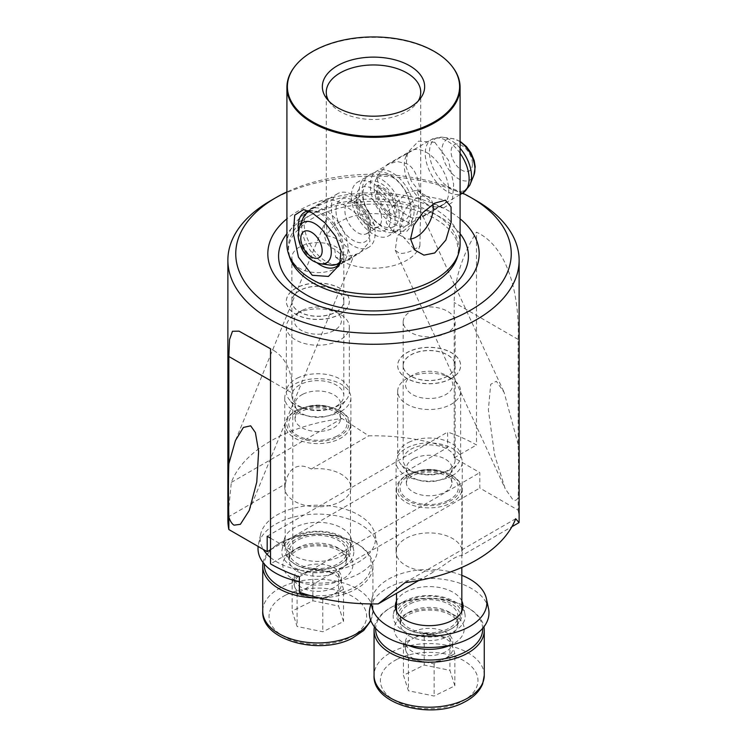 <?xml version="1.0" encoding="UTF-8"?>
<svg xmlns="http://www.w3.org/2000/svg" width="747" height="747" viewBox="0 0 747 747"><rect width="100%" height="100%" fill="white"/><g stroke="black" fill="none" stroke-linecap="round" stroke-linejoin="round"><path stroke-width="0.56" stroke-dasharray="3.73 2.8" d="M297.091 594.351L292.142 578.869L302.507 573.761A23.615 13.633 0 0 0 294.225 584.135A23.615 13.633 0 0 0 294.617 586.61A23.615 13.633 0 0 0 309.94 596.984A23.615 13.633 0 0 0 333.162 594.509L322.788 599.617L297.091 594.351L297.091 626.49L292.142 611.009L312.881 600.793L338.587 606.05L343.536 621.532L322.788 631.757L297.091 626.49M333.162 588.085A23.615 13.633 180 0 1 307.941 590.093A23.615 13.633 180 0 1 294.225 577.711A23.615 13.633 180 0 1 302.507 567.337A23.615 13.633 180 0 1 327.728 565.33A23.615 13.633 180 0 1 341.454 577.711A23.615 13.633 180 0 1 333.162 588.085M309.473 595.378A53.532 30.907 0 0 0 352.575 588.365A53.532 30.907 0 0 0 355.684 543.004A53.532 30.907 0 0 0 283.094 541.342A53.532 30.907 0 0 0 279.985 543.004A53.532 30.907 0 0 0 264.326 564.078M263.084 562.556A55.101 31.813 180 0 1 278.874 543.648A55.101 31.813 180 0 1 282.077 541.939A55.101 31.813 180 0 1 356.805 543.648A55.101 31.813 180 0 1 372.94 566.142A55.101 31.813 180 0 1 353.602 590.345A55.101 31.813 180 0 1 319.464 597.936M297.661 538.344A31.094 17.956 180 0 1 340.679 539.82A31.094 17.956 180 0 1 339.829 564.695A31.094 17.956 180 0 1 338.017 565.656A31.094 17.956 180 0 1 295.849 564.695A31.094 17.956 180 0 1 297.661 538.344M339.035 565.059A32.672 18.862 0 0 0 340.94 564.05A32.672 18.862 0 0 0 350.502 550.716A32.672 18.862 0 0 0 331.519 533.591A32.672 18.862 0 0 0 296.634 536.365A32.672 18.862 0 0 0 285.167 550.716A32.672 18.862 0 0 0 294.738 564.05A32.672 18.862 0 0 0 339.035 565.059M338.017 437.107A31.094 17.956 0 0 0 339.829 410.757A31.094 17.956 0 0 0 297.661 409.795A31.094 17.956 0 0 0 295.849 410.757A31.094 17.956 0 0 0 295 435.632A31.094 17.956 0 0 0 338.017 437.107M296.634 410.392A32.672 18.862 180 0 1 340.94 411.401A32.672 18.862 180 0 1 350.502 424.735A32.672 18.862 180 0 1 339.035 439.087A32.672 18.862 180 0 1 304.15 441.86A32.672 18.862 180 0 1 285.167 424.735A32.672 18.862 180 0 1 294.738 411.401A32.672 18.862 180 0 1 296.634 410.392M302.507 310.238A23.615 13.633 180 0 1 334.535 310.976A23.615 13.633 180 0 1 333.162 330.986A23.615 13.633 180 0 1 300.49 329.866A23.615 13.633 180 0 1 301.134 310.976A23.615 13.633 180 0 1 302.507 310.238M297.399 313.208A31.486 18.18 180 0 1 340.1 314.188A31.486 18.18 180 0 1 349.325 327.046A31.486 18.18 180 0 1 338.27 340.875A31.486 18.18 180 0 1 304.645 343.545A31.486 18.18 180 0 1 286.353 327.046A31.486 18.18 180 0 1 295.569 314.188A31.486 18.18 180 0 1 297.399 313.208M297.399 378.094A31.486 18.18 180 0 1 331.033 375.414A31.486 18.18 180 0 1 349.325 391.923A31.486 18.18 180 0 1 346.58 399.346A31.486 18.18 180 0 1 338.27 405.752A31.486 18.18 180 0 1 289.098 399.346A31.486 18.18 180 0 1 286.353 391.923A31.486 18.18 180 0 1 297.399 378.094M303.021 394.145A22.83 13.175 180 0 1 327.401 392.203A22.83 13.175 180 0 1 340.669 404.174A22.83 13.175 180 0 1 338.68 409.552A22.83 13.175 180 0 1 332.658 414.193A22.83 13.175 180 0 1 296.998 409.552A22.83 13.175 180 0 1 295.009 404.174A22.83 13.175 180 0 1 303.021 394.145M299.192 539.381A28.731 16.593 180 0 1 329.875 536.934A28.731 16.593 180 0 1 346.571 551.996A28.731 16.593 180 0 1 336.486 564.62A28.731 16.593 180 0 1 305.803 567.057A28.731 16.593 180 0 1 289.108 551.996A28.731 16.593 180 0 1 299.192 539.381M322.788 599.617L322.788 631.757M343.536 589.402L333.162 594.509A23.615 13.633 0 0 0 341.454 584.135A23.615 13.633 0 0 0 341.062 581.661L343.536 589.402L343.536 621.532M338.587 573.92L341.062 581.661A23.615 13.633 0 0 0 325.729 571.287L338.587 573.92L338.587 606.05M312.881 568.654L325.729 571.287A23.615 13.633 0 0 0 302.507 573.761L312.881 568.654L312.881 600.793M292.142 578.869L292.142 611.009M462.636 193.128A137.756 79.537 0 0 0 286.913 191.914M270.526 200.747A145.628 84.075 180 0 1 476.474 200.747M335.646 257.22A47.229 27.265 0 0 0 340.1 260.199A47.229 27.265 0 0 0 387.413 266.978A47.229 27.265 0 0 0 419.907 245.996C411.886 251.459 405.023 253.896 399.309 253.308L395.228 250.198L397.32 235.809L411.354 224.604A47.229 27.265 0 0 0 406.9 221.635A47.229 27.265 0 0 0 359.587 214.856A47.229 27.265 0 0 0 327.093 235.837C335.114 236.948 341.977 241.132 347.691 248.387L352.453 259.144L347.075 260.301L335.646 257.22L334.787 249.209L340.1 253.765L349.923 256.081L359.793 253.056L369.998 241.197L367.664 225.846L355.049 212.615L340.1 202.353L328.307 198.515L326.439 204.622L326.486 219.123C323.498 226.743 323.414 234.306 326.215 241.795C328.026 245.371 330.884 247.845 334.787 249.209M411.354 224.604L412.213 217.975L406.9 215.201L391.904 204.911L379.327 191.69L377.002 176.357L387.207 164.508L397.049 161.473L406.9 163.789C422.158 171.875 420.832 202.428 420.514 213.875L419.907 245.996M420.514 213.875L422.765 215.93L422.391 216.91L412.213 217.975M518.157 444.428L504.132 392.408L496.335 381.25L490.676 384.332L488.37 409.86L494.654 455.231L505.159 488.641L512.956 499.808C515.038 500.994 516.775 500.285 518.157 497.689C518.651 482.627 518.651 464.877 518.157 444.428L518.157 339.427C519.632 299.454 509.856 247.593 476.474 232.158A94.458 54.54 120 0 0 454.213 302.507L454.213 457.836L479.817 472.618L479.817 488.043L518.157 510.182L518.157 497.689M336.206 268.238A25.977 14.996 0 0 0 343.816 257.631A25.977 14.996 0 0 0 327.774 243.774A25.977 14.996 0 0 0 299.472 247.033A25.977 14.996 0 0 0 291.862 257.631A25.977 14.996 0 0 0 307.895 271.488A25.977 14.996 0 0 0 336.206 268.238M336.206 311.807A25.977 14.996 0 0 0 343.816 301.2A25.977 14.996 0 0 0 327.774 287.352A25.977 14.996 0 0 0 299.472 290.602A25.977 14.996 0 0 0 291.862 301.2A25.977 14.996 0 0 0 307.895 315.057A25.977 14.996 0 0 0 336.206 311.807M340.1 314.188A31.486 18.18 0 0 0 349.325 301.33A31.486 18.18 0 0 0 329.885 284.542A31.486 18.18 0 0 0 295.569 288.482A31.486 18.18 0 0 0 286.353 301.33A31.486 18.18 0 0 0 305.784 318.129A31.486 18.18 0 0 0 340.1 314.188L334.535 310.976M340.1 314.057A31.486 18.18 0 0 0 349.325 301.2A31.486 18.18 0 0 0 329.885 284.411A31.486 18.18 0 0 0 295.569 288.351A31.486 18.18 0 0 0 286.353 301.2A31.486 18.18 0 0 0 305.784 317.998A31.486 18.18 0 0 0 340.1 314.057M336.206 406.247A25.977 14.996 0 0 0 343.816 395.639A25.977 14.996 0 0 0 327.774 381.782A25.977 14.996 0 0 0 299.472 385.032A25.977 14.996 0 0 0 291.862 395.639A25.977 14.996 0 0 0 307.895 409.496A25.977 14.996 0 0 0 336.206 406.247M336.206 311.938A25.977 14.996 0 0 0 343.816 301.33A25.977 14.996 0 0 0 327.774 287.474A25.977 14.996 0 0 0 299.472 290.723A25.977 14.996 0 0 0 291.862 301.33A25.977 14.996 0 0 0 307.895 315.187A25.977 14.996 0 0 0 336.206 311.938M341.22 411.242A33.064 19.086 0 0 0 350.903 397.74A33.064 19.086 0 0 0 330.491 380.111A33.064 19.086 0 0 0 294.458 384.247A33.064 19.086 0 0 0 284.775 397.74A33.064 19.086 0 0 0 305.187 415.379A33.064 19.086 0 0 0 341.22 411.242M341.22 501.218A33.064 19.086 0 0 0 350.903 487.726A33.064 19.086 0 0 0 311.284 469.013C304.795 465.568 299.183 465.157 294.458 467.799C289.799 470.582 286.792 475.96 285.429 483.944A33.064 19.086 0 0 0 284.775 487.726A33.064 19.086 0 0 0 305.187 505.364A33.064 19.086 0 0 0 341.22 501.218M447.528 332.508A25.977 14.996 180 0 1 419.226 335.758A25.977 14.996 180 0 1 403.184 321.91A25.977 14.996 180 0 1 410.794 311.303A25.977 14.996 180 0 1 439.105 308.053A25.977 14.996 180 0 1 455.138 321.91A25.977 14.996 180 0 1 447.528 332.508M447.528 376.077A25.977 14.996 180 0 1 419.226 379.336A25.977 14.996 180 0 1 403.184 365.479A25.977 14.996 180 0 1 410.794 354.872A25.977 14.996 180 0 1 439.105 351.622A25.977 14.996 180 0 1 455.138 365.479A25.977 14.996 180 0 1 447.528 376.077M451.431 378.458A31.486 18.18 180 0 1 417.115 382.399A31.486 18.18 180 0 1 397.675 365.6A31.486 18.18 180 0 1 406.9 352.752A31.486 18.18 180 0 1 441.216 348.812A31.486 18.18 180 0 1 460.647 365.6A31.486 18.18 180 0 1 451.431 378.458A31.486 18.18 180 0 1 460.647 391.316A31.486 18.18 180 0 1 449.601 405.145A31.486 18.18 180 0 1 415.967 407.825A31.486 18.18 180 0 1 397.675 391.316A31.486 18.18 180 0 1 406.9 378.458A31.486 18.18 180 0 1 408.73 377.487A31.486 18.18 180 0 1 451.431 378.458L445.866 375.246A23.615 13.633 180 0 1 444.493 395.256A23.615 13.633 180 0 1 411.812 394.136A23.615 13.633 180 0 1 412.465 375.246A23.615 13.633 180 0 1 413.838 374.518A23.615 13.633 180 0 1 445.866 375.246M451.431 378.327A31.486 18.18 180 0 1 417.115 382.268A31.486 18.18 180 0 1 397.675 365.479A31.486 18.18 180 0 1 406.9 352.621A31.486 18.18 180 0 1 441.216 348.681A31.486 18.18 180 0 1 460.647 365.479A31.486 18.18 180 0 1 451.431 378.327M447.528 470.517A25.977 14.996 180 0 1 419.226 473.766A25.977 14.996 180 0 1 403.184 459.909A25.977 14.996 180 0 1 410.794 449.302A25.977 14.996 180 0 1 439.105 446.052A25.977 14.996 180 0 1 455.138 459.909A25.977 14.996 180 0 1 447.528 470.517M447.528 376.208A25.977 14.996 180 0 1 419.226 379.457A25.977 14.996 180 0 1 403.184 365.6A25.977 14.996 180 0 1 410.794 355.002A25.977 14.996 180 0 1 439.105 351.753A25.977 14.996 180 0 1 455.138 365.6A25.977 14.996 180 0 1 447.528 376.208M452.542 475.512A33.064 19.086 180 0 1 416.509 479.649A33.064 19.086 180 0 1 396.097 462.019A33.064 19.086 180 0 1 405.78 448.517A33.064 19.086 180 0 1 441.813 444.381A33.064 19.086 180 0 1 462.225 462.019A33.064 19.086 180 0 1 452.542 475.512M461.571 555.777A33.064 19.086 0 0 0 462.225 551.996A33.064 19.086 0 0 0 441.813 534.366A33.064 19.086 0 0 0 405.78 538.503A33.064 19.086 0 0 0 396.097 551.996A33.064 19.086 0 0 0 435.716 570.708L452.542 559.064C457.201 556.394 460.208 555.292 461.571 555.777L511.919 526.71M286.913 244.269A86.587 49.993 180 0 1 312.274 208.917A86.587 49.993 180 0 1 434.726 208.917A86.587 49.993 180 0 1 460.087 244.269M460.087 218.796A105.672 61.011 0 0 0 448.228 210.626A105.672 61.011 0 0 0 286.913 218.796M452.542 66.931A86.587 49.993 0 0 0 434.726 51.991A86.587 49.993 0 0 0 312.274 51.991A86.587 49.993 0 0 0 294.458 66.931M434.726 142.257L418.544 141.136L407.479 152.724L405.929 166.432L411.308 181.138L421.962 194.64L434.726 204.603L443.466 207.983L452.28 202.362L453.672 184.201L448.499 160.316L434.726 142.257M328.801 101.041A47.229 27.265 0 0 0 330.389 103.357A47.229 27.265 0 0 0 340.1 111.508A47.229 27.265 0 0 0 416.611 103.357A47.229 27.265 0 0 0 418.199 101.041M432.905 204.267A23.615 13.633 120 0 0 428.348 197.105A23.615 13.633 120 0 0 425.902 196.19A23.615 13.633 120 0 0 416.546 198.282A23.615 13.633 120 0 0 401.793 217.041A23.615 13.633 120 0 0 402.717 236.351A23.615 13.633 120 0 0 404.734 238.013A23.615 13.633 120 0 0 410.57 239.012M406.9 231.271L414.902 221.812L418.535 208.366L418.983 196.246L416.546 190.298L406.9 192.707L387.73 211.261L386.246 222.783L392.931 231.196L406.9 231.271M426.537 203.866A31.486 18.18 60 0 1 405.733 156.973A31.486 18.18 60 0 1 410.794 150.885A31.486 18.18 60 0 1 426.537 152.453A31.486 18.18 60 0 1 447.108 180.195A31.486 18.18 60 0 1 442.28 205.425A31.486 18.18 60 0 1 434.483 206.76A31.486 18.18 60 0 1 426.537 203.866M317.251 262.981A31.486 18.18 60 0 1 298.436 230.384M308.1 210.878A31.486 18.18 60 0 1 312.517 210.794A31.486 18.18 60 0 1 320.463 213.689A31.486 18.18 60 0 1 341.267 260.582A31.486 18.18 60 0 1 340.352 262.43M327.093 235.837L326.271 219.767L326.271 92.226M227.872 519.865A145.628 84.075 0 0 1 227.947 517.129L231.318 482.403A145.628 84.075 180 0 1 270.526 441.132A145.628 84.075 180 0 1 342.023 418.488L368.775 435.828A145.628 84.075 0 0 1 447.64 447.49L447.64 432.065A145.628 84.075 180 0 1 476.474 444.988L476.474 232.158M519.128 519.865A145.628 84.075 0 0 0 518.157 510.182M270.526 538.176L292.787 551.034L292.787 393.426A94.458 54.54 120 0 0 273.225 350.184A94.458 54.54 120 0 0 270.526 348.793M418.759 580.494L435.716 570.708M299.36 592.231L479.817 488.043M227.947 517.129L285.429 483.944M311.284 469.013L368.775 435.828M270.526 549.745L447.64 447.49M454.213 457.836L476.474 444.988M292.787 551.034L270.526 563.892M299.36 576.805L479.817 472.618M267.183 536.253L447.64 432.065M231.318 482.403L342.023 418.488M404.977 582.669L515.682 518.754M353.789 550.959A35.996 20.785 0 0 0 353.564 549.456A35.996 20.785 0 0 0 317.839 531.22A35.996 20.785 0 0 0 282.114 549.456A35.996 20.785 0 0 0 281.89 553.032A35.996 20.785 0 0 0 319.632 572.753A35.996 20.785 0 0 0 353.789 550.959M299.36 581.483A59.825 34.539 0 0 0 377.59 546.916A59.825 34.539 0 0 0 377.216 544.414A59.825 34.539 0 0 0 317.839 514.095A59.825 34.539 0 0 0 258.462 544.414A59.825 34.539 0 0 0 258.135 546.449M270.526 557.551A57.678 33.298 0 0 0 336.495 570.008A57.678 33.298 0 0 0 375.442 536.841A57.678 33.298 0 0 0 375.087 534.432A57.678 33.298 0 0 0 317.839 505.196A57.678 33.298 0 0 0 260.591 534.432A57.678 33.298 0 0 0 260.227 540.165A57.678 33.298 0 0 0 263.383 549.484M284.028 542.836A33.848 19.543 0 0 0 319.529 561.38A33.848 19.543 0 0 0 351.641 540.893A33.848 19.543 0 0 0 351.435 539.474A33.848 19.543 0 0 0 317.839 522.321A33.848 19.543 0 0 0 284.243 539.474A33.848 19.543 0 0 0 284.028 542.836M395.611 608.74A35.996 20.785 0 0 0 393.622 612.97A35.996 20.785 0 0 0 393.436 613.735A35.996 20.785 0 0 0 424.1 636.846A35.996 20.785 0 0 0 464.699 619.571A35.996 20.785 0 0 0 464.886 613.735A35.996 20.785 0 0 0 462.71 608.74M461.833 607.544A35.996 20.785 0 0 0 429.161 595.49A35.996 20.785 0 0 0 396.498 607.544M488.538 608.684A59.825 34.539 0 0 0 430.263 578.374A59.825 34.539 0 0 0 370.092 607.423A59.825 34.539 0 0 0 369.784 608.684M461.833 575.33A57.678 33.298 0 0 0 372.211 597.488A57.678 33.298 0 0 0 371.913 598.702A57.678 33.298 0 0 0 371.52 603.931M461.833 601.018A33.848 19.543 0 0 0 429.161 586.591A33.848 19.543 0 0 0 396.498 601.018M408.413 658.63L403.464 643.148L413.838 638.031A23.615 13.633 0 0 0 405.546 648.405A23.615 13.633 0 0 0 405.938 650.889A23.615 13.633 0 0 0 421.271 661.254A23.615 13.633 0 0 0 444.493 658.779L434.119 663.887L408.413 658.63L408.413 690.76L403.464 675.279L424.212 665.063L449.909 670.33L454.858 685.811L434.119 696.027L408.413 690.76M444.493 652.355A23.615 13.633 180 0 1 419.272 654.363A23.615 13.633 180 0 1 405.546 641.981A23.615 13.633 180 0 1 413.838 631.607A23.615 13.633 180 0 1 439.059 629.6A23.615 13.633 180 0 1 452.775 641.981A23.615 13.633 180 0 1 444.493 652.355M482.674 628.348A53.532 30.907 0 0 0 467.015 607.274A53.532 30.907 0 0 0 394.425 605.612A53.532 30.907 0 0 0 391.316 607.274A53.532 30.907 0 0 0 375.648 628.348M374.406 626.826A55.101 31.813 180 0 1 390.195 607.918A55.101 31.813 180 0 1 393.398 606.209A55.101 31.813 180 0 1 468.126 607.918A55.101 31.813 180 0 1 483.916 626.826M408.982 602.614A31.094 17.956 180 0 1 452 604.09A31.094 17.956 180 0 1 451.151 628.965A31.094 17.956 180 0 1 449.339 629.926A31.094 17.956 180 0 1 407.171 628.965A31.094 17.956 180 0 1 408.982 602.614M450.366 629.338A32.672 18.862 0 0 0 452.262 628.32A32.672 18.862 0 0 0 461.833 614.986A32.672 18.862 0 0 0 442.85 597.861A32.672 18.862 0 0 0 407.965 600.635A32.672 18.862 0 0 0 396.498 614.986A32.672 18.862 0 0 0 406.06 628.32A32.672 18.862 0 0 0 450.366 629.338M449.339 501.377A31.094 17.956 0 0 0 451.151 475.027A31.094 17.956 0 0 0 408.982 474.065A31.094 17.956 0 0 0 407.171 475.027A31.094 17.956 0 0 0 406.321 499.911A31.094 17.956 0 0 0 449.339 501.377M407.965 474.662A32.672 18.862 180 0 1 452.262 475.671A32.672 18.862 180 0 1 461.833 489.014A32.672 18.862 180 0 1 450.366 503.357A32.672 18.862 180 0 1 415.481 506.139A32.672 18.862 180 0 1 396.498 489.014A32.672 18.862 180 0 1 406.06 475.671A32.672 18.862 180 0 1 407.965 474.662M408.73 442.364A31.486 18.18 180 0 1 442.355 439.694A31.486 18.18 180 0 1 460.647 456.193A31.486 18.18 180 0 1 457.902 463.616A31.486 18.18 180 0 1 449.601 470.031A31.486 18.18 180 0 1 400.42 463.616A31.486 18.18 180 0 1 397.675 456.193A31.486 18.18 180 0 1 408.73 442.364M414.342 458.415A22.83 13.175 180 0 1 438.722 456.473A22.83 13.175 180 0 1 451.991 468.444A22.83 13.175 180 0 1 450.002 473.822A22.83 13.175 180 0 1 443.979 478.472A22.83 13.175 180 0 1 408.32 473.822A22.83 13.175 180 0 1 406.331 468.444A22.83 13.175 180 0 1 414.342 458.415M410.514 603.651A28.731 16.593 180 0 1 441.197 601.204A28.731 16.593 180 0 1 457.892 616.275A28.731 16.593 180 0 1 447.808 628.89A28.731 16.593 180 0 1 417.125 631.336A28.731 16.593 180 0 1 400.429 616.275A28.731 16.593 180 0 1 410.514 603.651M434.119 663.887L434.119 696.027M454.858 653.672L444.493 658.779A23.615 13.633 0 0 0 452.775 648.405A23.615 13.633 0 0 0 452.383 645.931L454.858 653.672L454.858 685.811M449.909 638.19L452.383 645.931A23.615 13.633 0 0 0 437.06 635.557L449.909 638.19L449.909 670.33M424.212 632.924L437.06 635.557A23.615 13.633 0 0 0 413.838 638.031L424.212 632.924L424.212 665.063M403.464 643.148L403.464 675.279M375.134 231.887A31.019 17.909 -120 0 0 361.128 201.41A31.019 17.909 -120 0 0 337.728 193.622A31.019 17.909 -120 0 0 331.332 209.067A31.019 17.909 -120 0 0 345.338 239.544A31.019 17.909 -120 0 0 368.738 247.341A31.019 17.909 -120 0 0 375.134 231.887M402.969 215.818A31.019 17.909 -120 0 0 388.963 185.34A31.019 17.909 -120 0 0 365.554 177.553A31.019 17.909 -120 0 0 359.158 193.006A31.019 17.909 -120 0 0 373.173 223.484A31.019 17.909 -120 0 0 396.573 231.271A31.019 17.909 -120 0 0 402.969 215.818M395.172 220.318A31.019 17.909 -120 0 0 381.166 189.841A31.019 17.909 -120 0 0 357.766 182.053A31.019 17.909 -120 0 0 351.37 197.497A31.019 17.909 -120 0 0 365.376 227.975A31.019 17.909 -120 0 0 388.776 235.772A31.019 17.909 -120 0 0 395.172 220.318M414.099 209.393A31.019 17.909 -120 0 0 400.093 178.916A31.019 17.909 -120 0 0 376.693 171.128A31.019 17.909 -120 0 0 370.288 186.573A31.019 17.909 -120 0 0 384.303 217.05A31.019 17.909 -120 0 0 407.703 224.847A31.019 17.909 -120 0 0 414.099 209.393M299.192 547.093A28.731 16.593 0 0 0 289.108 559.708A28.731 16.593 0 0 0 305.803 574.77A28.731 16.593 0 0 0 336.486 572.333A28.731 16.593 0 0 0 346.571 559.708A28.731 16.593 0 0 0 329.875 544.647A28.731 16.593 0 0 0 299.192 547.093M296.55 580.914A35.025 20.225 180 0 1 295.102 549.465A35.025 20.225 180 0 1 344.488 551.725A35.025 20.225 180 0 1 340.576 580.242A35.025 20.225 180 0 1 299.36 582.034M303.021 408.282A22.83 13.175 0 0 0 295.009 418.311A22.83 13.175 0 0 0 308.278 430.281A22.83 13.175 0 0 0 332.658 428.339A22.83 13.175 0 0 0 340.669 418.311A22.83 13.175 0 0 0 327.401 406.34A22.83 13.175 0 0 0 303.021 408.282M336.738 436.248A29.124 16.817 180 0 1 295.681 434.362A29.124 16.817 180 0 1 298.931 410.663A29.124 16.817 180 0 1 339.997 412.54A29.124 16.817 180 0 1 336.738 436.248M286.166 594.836A48.807 28.181 180 0 1 354.965 597.983A48.807 28.181 180 0 1 349.512 637.705A48.807 28.181 180 0 1 280.704 634.558A48.807 28.181 180 0 1 286.166 594.836M370.671 620.169A55.101 31.813 0 0 0 372.94 611.13A55.101 31.813 0 0 0 340.921 582.24A55.101 31.813 0 0 0 282.077 586.927A55.101 31.813 0 0 0 262.739 611.13M457.239 257.575A85.279 49.237 0 0 0 433.802 213.437A85.279 49.237 0 0 0 333.517 204.762A85.279 49.237 0 0 0 289.761 257.575L288.482 249.909C288.398 244.334 290.555 238.629 294.953 232.812L305.112 223.138C314.216 216.453 325.869 211.401 340.081 207.955C371.857 200.075 411.849 204.846 435.249 218.806C446.332 225.454 453.429 232.644 456.538 240.394L458.518 249.909L457.239 257.575M460.087 233.662A94.925 54.802 0 0 0 440.618 217.368A94.925 54.802 0 0 0 286.913 233.662M270.526 380.568L292.787 393.426M518.157 339.427L454.213 302.507M410.514 611.363A28.731 16.593 0 0 0 400.429 623.988A28.731 16.593 0 0 0 417.125 639.049A28.731 16.593 0 0 0 447.808 636.603A28.731 16.593 0 0 0 457.892 623.988A28.731 16.593 0 0 0 441.197 608.917A28.731 16.593 0 0 0 410.514 611.363M407.871 645.184A35.025 20.225 180 0 1 406.424 613.745A35.025 20.225 180 0 1 455.81 616.004A35.025 20.225 180 0 1 451.898 644.512A35.025 20.225 180 0 1 450.45 645.184M414.342 472.552A22.83 13.175 0 0 0 406.331 482.581A22.83 13.175 0 0 0 419.599 494.551A22.83 13.175 0 0 0 443.979 492.609A22.83 13.175 0 0 0 451.991 482.581A22.83 13.175 0 0 0 438.722 470.619A22.83 13.175 0 0 0 414.342 472.552M448.069 500.518A29.124 16.817 180 0 1 407.003 498.641A29.124 16.817 180 0 1 410.262 474.933A29.124 16.817 180 0 1 451.319 476.81A29.124 16.817 180 0 1 448.069 500.518M397.488 659.106A48.807 28.181 180 0 1 466.296 662.253A48.807 28.181 180 0 1 460.834 701.984A48.807 28.181 180 0 1 392.035 698.828A48.807 28.181 180 0 1 397.488 659.106M484.261 675.4A55.101 31.813 0 0 0 452.243 646.519A55.101 31.813 0 0 0 393.398 651.197A55.101 31.813 0 0 0 374.06 675.4M399.131 213.819A25.585 14.772 -120 0 0 380.176 183.034A25.585 14.772 -120 0 0 362.995 195.004A25.585 14.772 -120 0 0 381.95 225.79A25.585 14.772 -120 0 0 399.131 213.819M299.444 226.985A23.288 13.446 -120 0 0 298.38 234.091A23.288 13.446 -120 0 0 320.706 263.812M340.697 261.095A29.749 17.172 -120 0 0 343.751 249.031A29.749 17.172 -120 0 0 331.379 220.925A29.749 17.172 -120 0 0 309.575 211.541M303.086 218.068A29.749 17.172 -120 0 0 301.732 227.144A29.749 17.172 -120 0 0 330.249 265.11M347.981 247.565A31.019 17.909 -120 0 0 333.974 217.088A31.019 17.909 -120 0 0 310.575 209.3A31.019 17.909 -120 0 0 304.178 224.744A31.019 17.909 -120 0 0 318.185 255.222A31.019 17.909 -120 0 0 341.584 263.019A31.019 17.909 -120 0 0 347.981 247.565M344.899 211.252A18.105 10.449 -120 0 0 353.079 229.04A18.105 10.449 -120 0 0 366.74 233.587A18.105 10.449 -120 0 0 370.475 224.567A18.105 10.449 -120 0 0 362.295 206.779A18.105 10.449 -120 0 0 348.634 202.232A18.105 10.449 -120 0 0 344.899 211.252M336.001 211.504A24.399 14.09 -120 0 0 354.078 240.87A24.399 14.09 -120 0 0 370.465 229.45A24.399 14.09 -120 0 0 352.388 200.093A24.399 14.09 -120 0 0 336.001 211.504M381.605 218.143A18.105 10.449 -120 0 0 373.425 200.345A18.105 10.449 -120 0 0 359.765 195.798A18.105 10.449 -120 0 0 356.03 204.818A18.105 10.449 -120 0 0 364.209 222.615A18.105 10.449 -120 0 0 377.87 227.163A18.105 10.449 -120 0 0 381.605 218.143M356.039 199.935A24.399 14.09 -120 0 0 374.116 229.301A24.399 14.09 -120 0 0 390.504 217.881A24.399 14.09 -120 0 0 372.426 188.524A24.399 14.09 -120 0 0 356.039 199.935M374.126 188.571A25.585 14.772 -120 0 0 393.081 219.357A25.585 14.772 -120 0 0 410.262 207.395A25.585 14.772 -120 0 0 391.316 176.609A25.585 14.772 -120 0 0 374.126 188.571M460.087 153.219A31.019 17.909 -120 0 0 431.673 139.381A31.019 17.909 -120 0 0 425.276 154.834A31.019 17.909 -120 0 0 439.292 185.303A31.019 17.909 -120 0 0 462.692 193.1M460.087 148.205A29.749 17.172 -120 0 0 443.018 137.289A29.749 17.172 -120 0 0 429.516 153.368A29.749 17.172 -120 0 0 447.21 186.386A29.749 17.172 -120 0 0 470.171 184.322M460.087 141.781A23.288 13.446 -120 0 0 452.561 138.587A23.288 13.446 -120 0 0 441.991 151.174A23.288 13.446 -120 0 0 455.847 177.02A23.288 13.446 -120 0 0 473.822 175.405M472.449 163.369A15.108 8.721 -120 0 0 461.254 145.189A15.108 8.721 -120 0 0 451.104 152.257A15.108 8.721 -120 0 0 462.3 170.437A15.108 8.721 -120 0 0 472.449 163.369M294.225 577.711L294.225 584.135M355.684 543.004L356.805 543.648M339.829 564.695L340.94 564.05M339.829 410.757L340.94 411.401M346.571 551.996L346.571 559.708C346.487 556.207 342.574 552.696 341.584 552.238C337.999 549.596 333.031 547.691 326.691 546.524C315.785 544.937 306.177 546.085 297.885 549.979C289.024 555.086 289.836 557.579 289.593 557.393L289.108 559.708L289.108 551.996M340.669 404.174L340.669 418.311C339.754 415.986 341.09 414.38 331.042 409.944C320.612 406.76 310.836 407.171 301.713 411.167C292.441 417.461 296.438 415.892 295.009 418.311L295.009 404.174M372.94 566.142L372.94 611.13L370.867 620.682M349.325 327.046L349.325 391.923M338.68 409.552L346.58 399.346M350.502 424.735L350.502 550.716M285.167 424.735L285.167 550.716M296.998 409.552L289.098 399.346M286.353 327.046L286.353 391.923M301.134 310.976L295.569 314.188M295.849 410.757L294.738 411.401M295.849 564.695L294.738 564.05M279.985 543.004L278.874 543.648M341.454 577.711L341.454 584.135M352.453 259.144L249.274 510.444M395.228 250.198L505.159 488.641M343.816 257.631L343.816 301.2M343.816 301.33L343.816 395.639M350.903 397.74L350.903 487.726M403.184 321.91L403.184 365.479M403.184 365.6L403.184 459.909M396.097 462.019L396.097 551.996M330.389 103.357L326.794 98.716M416.546 190.298L428.348 197.105M405.733 156.973L407.479 152.724M312.517 210.794L303.534 209.571M425.902 196.19L445.473 200.177M387.207 164.508L410.794 150.885M304.72 212.129L328.307 198.515M420.729 219.767L420.729 92.226M336.206 266.67L359.793 253.056M422.391 216.91L442.28 205.425M402.717 236.351L414.921 250.133M341.267 260.582L339.521 264.83M434.483 206.76L443.466 207.983M392.931 231.196L404.734 238.013M416.611 103.357L420.206 98.716M249.797 336.654L273.225 350.184M462.225 462.019L462.225 551.996M455.138 365.6L455.138 459.909M455.138 321.91L455.138 365.479M284.775 397.74L284.775 487.726M291.862 301.33L291.862 395.639M291.862 257.631L291.862 301.2M422.765 215.93L504.132 392.408M326.327 219.151L235.436 440.534M260.591 534.432L258.462 544.414M375.087 534.432L377.216 544.414M284.243 539.474L282.114 549.456M351.435 539.474L353.564 549.456M395.565 603.753L393.436 613.735M462.757 603.753L464.886 613.735M371.913 598.702L370.801 603.921M405.546 641.981L405.546 648.405M467.015 607.274L468.126 607.918M451.151 628.965L452.262 628.32M451.151 475.027L452.262 475.671M457.892 616.275L457.892 623.988C457.808 620.486 453.896 616.966 452.906 616.508C449.32 613.866 444.362 611.961 438.013 610.794C427.107 609.207 417.508 610.355 409.207 614.249C400.355 619.356 401.158 621.849 400.924 621.672L400.429 623.988L400.429 616.275M451.991 468.444L451.991 482.581C451.076 480.256 452.421 478.65 442.364 474.214C431.934 471.04 422.158 471.441 413.044 475.437C403.763 481.74 407.769 480.172 406.331 482.581L406.331 468.444M460.647 391.316L460.647 456.193M450.002 473.822L457.902 463.616M461.833 489.014L461.833 567.421M461.833 611.251L461.833 614.986M396.498 489.014L396.498 593.351M396.498 611.251L396.498 614.986M408.32 473.822L400.42 463.616M397.675 391.316L397.675 456.193M412.465 375.246L406.9 378.458M407.171 475.027L406.06 475.671M407.171 628.965L406.06 628.32M391.316 607.274L390.195 607.918M452.775 641.981L452.775 648.405M377.777 185.863C376.843 184.406 379.551 185.601 385.891 189.439C392.492 195.845 396.134 203.007 396.834 210.934C396.031 219.263 395.424 215.416 395.49 216.537L391.587 215.808C382.735 211.317 376.563 198.991 376.423 191.465C377.235 183.127 377.833 186.974 377.777 185.863M337.728 193.622L308.231 210.934M368.626 227.144C367.991 232.336 367.356 234.483 366.74 233.587L377.87 227.163C376.04 226.686 376.815 230.384 366.786 221.747C361.315 215.491 358.345 208.992 357.878 202.241C358.803 193.258 359.578 197.143 359.765 195.798L348.634 202.232C348.858 201.606 350.464 201.821 353.452 202.867C360.054 205.294 368.859 218.806 368.626 227.144M365.554 177.553L357.766 182.053M460.087 141.314L452.561 138.587L441.832 137.159L431.673 139.381L376.693 171.128M460.087 194.603L407.703 224.847M396.573 231.271L388.776 235.772M368.738 247.341L339.147 264.177M382.259 188.496L378.757 187.562C379.476 186.983 374.499 190.364 381.717 204.211C384.724 209.029 387.814 212.26 390.998 213.903L394.5 214.828C395.406 216.462 395.387 213.082 394.435 204.697C392.156 197.647 388.104 192.24 382.259 188.496M370.885 173.93C366.572 177.263 362.304 179.177 362.146 193.809C364.125 208.805 371.287 220.141 383.631 227.816C388.599 231.196 394.846 231.411 402.372 228.47C406.695 225.136 410.953 223.213 411.121 208.581C409.141 193.585 401.979 182.259 389.635 174.583C385.041 172.155 380.54 171.306 376.124 172.034L370.885 173.93"/><path stroke-width="1.12" d="M319.464 597.936A55.101 31.813 180 0 1 262.739 566.142A55.101 31.813 180 0 1 263.084 562.556M264.326 564.078A53.532 30.907 0 0 0 309.473 595.378M286.913 191.914A137.756 79.537 0 0 0 276.091 197.535A137.756 79.537 0 0 0 276.091 310.005A137.756 79.537 0 0 0 470.909 310.005A137.756 79.537 0 0 0 470.909 197.535A137.756 79.537 0 0 0 462.636 193.128M470.909 197.535L476.474 200.747A145.628 84.075 180 0 1 519.128 260.199A145.628 84.075 180 0 1 476.474 319.651A145.628 84.075 180 0 1 317.774 337.877A145.628 84.075 180 0 1 227.872 260.199A145.628 84.075 180 0 1 270.526 200.747L276.091 197.535L270.526 200.747M228.843 517.045C230.225 521.229 231.962 523.946 234.044 525.169L240.375 524.31L249.274 510.444L256.772 482.048L258.621 451.356L255.39 432.569L250.665 425.809L243.41 427.443L235.436 440.534L228.843 463.775C228.349 478.818 228.349 496.568 228.843 517.045L228.843 529.539A145.628 84.075 0 0 1 227.872 519.865L227.872 260.199M460.087 87.343L460.087 244.269A86.587 49.993 180 0 1 458.518 253.737A86.587 49.993 180 0 1 434.726 279.621A86.587 49.993 180 0 1 312.274 279.621A86.587 49.993 180 0 1 288.482 253.737A86.587 49.993 180 0 1 286.913 244.269L286.913 87.343A86.587 49.993 0 0 0 312.274 122.695A86.587 49.993 0 0 0 434.726 122.695A86.587 49.993 0 0 0 460.087 87.343A86.587 49.993 0 0 0 452.542 66.931L452.103 66.362A86.11 49.713 0 0 0 434.39 51.506A86.11 49.713 0 0 0 294.897 66.362A86.11 49.713 0 0 0 312.61 121.808A86.11 49.713 0 0 0 422.326 127.606A86.11 49.713 0 0 0 452.103 66.362M286.913 218.796A105.672 61.011 0 0 0 298.772 296.914A105.672 61.011 0 0 0 441.412 300.518A105.672 61.011 0 0 0 460.087 218.796M434.726 203.156L445.473 200.177L451.057 206.956L451.179 222.111L445.866 240.058L434.726 252.972L423.932 255.147L414.921 250.133L410.57 238.984L413.726 225.333L422.998 212.493L434.726 203.156M409.683 65.773A51.169 29.544 0 0 0 344.488 62.328A51.169 29.544 0 0 0 326.794 98.716A51.169 29.544 0 0 0 337.317 107.549A51.169 29.544 0 0 0 420.206 98.716A51.169 29.544 0 0 0 409.683 65.773M418.199 101.041A47.229 27.265 0 0 0 420.729 92.226A47.229 27.265 0 0 0 406.9 72.945A47.229 27.265 0 0 0 355.423 67.034A47.229 27.265 0 0 0 326.271 92.226A47.229 27.265 0 0 0 328.801 101.041M410.57 239.012A23.615 13.633 120 0 0 416.546 236.846A23.615 13.633 120 0 0 432.905 204.267M312.274 275.298L298.473 257.173L293.319 233.26L294.729 215.155L303.534 209.571L312.274 212.96L325.057 222.933L335.711 236.444L341.071 251.132L339.521 264.83L328.437 276.427L312.274 275.298M340.352 262.43A31.486 18.18 60 0 1 336.206 266.67A31.486 18.18 60 0 1 320.463 265.11A31.486 18.18 60 0 1 317.251 262.981M298.436 230.384A31.486 18.18 60 0 1 304.72 212.129A31.486 18.18 60 0 1 308.1 210.878M511.919 526.71L519.053 522.592L515.682 518.754A145.628 84.075 180 0 1 476.474 560.035A145.628 84.075 180 0 1 404.977 582.669L378.225 603.893L418.759 580.494M519.053 522.592A145.628 84.075 0 0 0 519.128 519.865L519.128 260.199M378.225 603.893A145.628 84.075 0 0 1 299.36 592.231L299.36 576.805A145.628 84.075 180 0 1 270.526 563.892L270.526 348.793L239.031 331.154L232.466 331.276L229.544 339.577L228.843 356.506L228.843 463.775M270.526 538.176L267.183 536.253L267.183 551.678L228.843 529.539M267.183 551.678L270.526 549.745M294.897 66.362L294.458 66.931A86.587 49.993 0 0 0 286.913 87.343M258.135 546.449A59.825 34.539 0 0 0 258.088 550.362A59.825 34.539 0 0 0 299.36 581.483M263.383 549.484A57.678 33.298 0 0 0 270.526 557.551M462.71 608.74A35.996 20.785 0 0 0 461.833 607.544M396.498 607.544A35.996 20.785 0 0 0 395.611 608.74M370.801 603.921L369.784 608.684A59.825 34.539 0 0 0 420.757 647.107A59.825 34.539 0 0 0 488.23 618.395A59.825 34.539 0 0 0 488.538 608.684L486.409 598.702A57.678 33.298 0 0 0 461.833 575.33M371.52 603.931A57.678 33.298 0 0 0 425.566 636.014A57.678 33.298 0 0 0 486.11 608.058A57.678 33.298 0 0 0 486.409 598.702M396.498 601.018A33.848 19.543 0 0 0 395.742 603.034A33.848 19.543 0 0 0 395.565 603.753A33.848 19.543 0 0 0 424.408 625.482A33.848 19.543 0 0 0 462.58 609.244A33.848 19.543 0 0 0 462.757 603.753A33.848 19.543 0 0 0 461.833 601.018M375.648 628.348A53.532 30.907 0 0 0 406.135 657.024A53.532 30.907 0 0 0 463.906 652.635A53.532 30.907 0 0 0 482.674 628.348M483.916 626.826A55.101 31.813 180 0 1 484.261 630.412A55.101 31.813 180 0 1 464.923 654.615A55.101 31.813 180 0 1 406.079 659.302A55.101 31.813 180 0 1 374.06 630.412A55.101 31.813 180 0 1 374.406 626.826M299.36 582.034A35.025 20.225 180 0 1 296.55 580.914M262.739 566.142L262.739 611.13A55.101 31.813 0 0 0 294.757 640.02A55.101 31.813 0 0 0 353.602 635.333A55.101 31.813 0 0 0 370.671 620.169M288.482 253.737L289.761 257.575A85.279 49.237 0 0 0 313.198 283.066A85.279 49.237 0 0 0 398.487 295.326A85.279 49.237 0 0 0 457.239 257.575L458.518 253.737M286.913 233.662A94.925 54.802 0 0 0 306.382 294.878A94.925 54.802 0 0 0 427.396 301.237A94.925 54.802 0 0 0 460.087 233.662M228.843 356.506L270.526 380.568M450.45 645.184A35.025 20.225 180 0 1 407.871 645.184M464.923 699.603A55.101 31.813 0 0 0 484.261 675.4L482.674 683.794C479.537 691.526 473.178 697.754 463.616 702.488C430.627 720.099 372.23 704.43 374.06 675.4A55.101 31.813 0 0 0 406.079 704.29A55.101 31.813 0 0 0 464.923 699.603M331.276 251.216A23.288 13.446 -120 0 0 317.419 225.37A23.288 13.446 -120 0 0 299.444 226.985L298.062 235.557C299.342 247.5 305.925 260.544 320.706 263.812A23.288 13.446 -120 0 0 331.276 251.216M322.153 250.142A15.108 8.721 -120 0 0 310.967 231.962A15.108 8.721 -120 0 0 300.817 239.021A15.108 8.721 -120 0 0 312.013 257.201A15.108 8.721 -120 0 0 322.153 250.142M309.575 211.541A29.749 17.172 -120 0 0 303.086 218.068L299.444 226.985M460.087 141.314L466.417 146.543L471.021 152.92L474.224 160.68L475.204 166.833L473.822 175.405L469.695 185.415L462.692 193.1A31.019 17.909 -120 0 0 469.088 177.646A31.019 17.909 -120 0 0 460.087 153.219M470.171 184.322A29.749 17.172 -120 0 0 471.534 175.256A29.749 17.172 -120 0 0 460.087 148.205M473.822 175.405A23.288 13.446 -120 0 0 474.887 168.308A23.288 13.446 -120 0 0 460.087 141.781M339.147 264.177L330.249 265.11A29.749 17.172 -120 0 0 340.697 261.095M370.867 620.682L363.724 630.477L352.295 638.218C319.305 655.829 260.899 640.16 262.739 611.13M461.833 567.421L461.833 611.251M484.261 630.412L484.261 675.4M374.06 630.412L374.06 675.4M396.498 593.351L396.498 611.251M308.231 210.934L303.086 218.068M462.692 193.1L460.087 194.603M320.706 263.812L330.249 265.11"/></g></svg>
